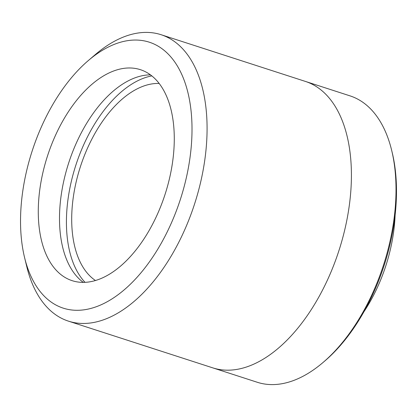 <?xml version="1.0" encoding="UTF-8"?>
<svg xmlns="http://www.w3.org/2000/svg" width="417" height="417" viewBox="0 0 417 417"><rect width="100%" height="100%" fill="white"/><g stroke="black" fill="none" stroke-linecap="round" stroke-linejoin="round"><path stroke-width="0.63" d="M336.613 257.466A150.521 83.953 107.9 0 1 212.743 367.851A150.521 83.953 -72.1 0 0 336.613 257.466A150.521 83.953 -72.1 0 0 305.458 81.44A150.521 83.953 107.9 0 1 336.613 257.466M24.561 257.524L26.766 266.604A150.521 83.953 -72.1 0 0 68.409 321.132A150.521 83.953 -72.1 0 0 192.279 210.747A150.521 83.953 -72.1 0 0 161.124 34.72A150.521 83.953 -72.1 0 0 95.425 54.497L88.315 60.564A139.768 77.958 -72.1 0 0 34.303 144.699A139.768 77.958 -72.1 0 0 24.561 257.524A139.768 77.958 -72.1 0 0 94.873 307.225A139.768 77.958 -72.1 0 0 178.252 205.654A139.768 77.958 -72.1 0 0 176.881 65.203A139.768 77.958 -72.1 0 0 88.315 60.564M159.205 83.473A104.829 58.469 -72.1 0 0 80.366 166.79A104.829 58.469 -72.1 0 0 95.425 280.495M143.255 70.744A110.875 61.841 -72.1 0 0 140.425 69.691A110.875 61.841 -72.1 0 0 48.294 153.56A110.875 61.841 -72.1 0 0 69.295 279.604A110.875 61.841 -72.1 0 0 72.131 280.662A110.875 61.841 -72.1 0 0 164.262 196.793A110.875 61.841 -72.1 0 0 143.255 70.744M83.301 282.366A110.875 61.841 107.9 0 1 68.669 163A110.875 61.841 107.9 0 1 150.474 74.857M151.835 75.894A113.429 63.264 -72.1 0 0 75.805 165.309A113.429 63.264 -72.1 0 0 85.011 282.319M391.678 150.396L392.225 152.664A147.832 82.451 107.9 0 1 381.925 271.999A147.832 82.451 107.9 0 1 324.791 360.986L323.013 362.503A150.521 83.953 -72.1 0 0 381.185 271.894A150.521 83.953 -72.1 0 0 391.678 150.396A150.521 83.953 -72.1 0 0 350.03 95.868L161.124 34.72M68.409 321.132L257.315 382.28A150.521 83.953 -72.1 0 0 323.013 362.503M395.097 215.396A112.892 62.967 107.9 0 1 384.093 270.904A112.892 62.967 107.9 0 1 363.874 311.838"/></g></svg>
